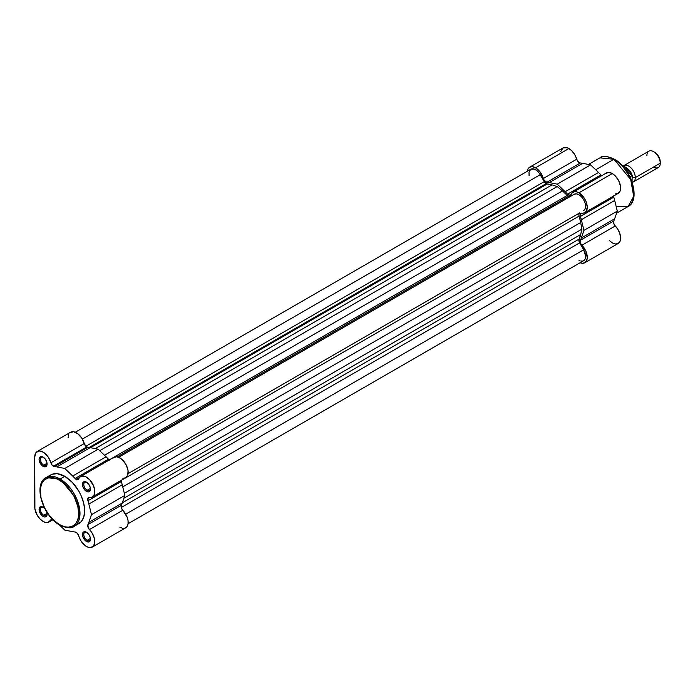 <?xml version="1.0" encoding="UTF-8"?>
<svg xmlns="http://www.w3.org/2000/svg" width="695" height="695" viewBox="0 0 695 695"><rect width="100%" height="100%" fill="white"/><g stroke="black" fill="none" stroke-linecap="round" stroke-linejoin="round"><path stroke-width="1.04" d="M43.438 457.319A4.717 2.728 -120 0 0 40.423 459.595A4.717 2.728 -120 0 0 43.759 465.19L43.09 466.345A5.664 3.266 60 0 1 39.085 459.412A5.664 3.266 60 0 1 43.09 457.101L45.314 459.16L46.791 462.088L46.791 465.624L45.314 466.849L42.308 465.806L39.389 461.358L39.085 459.412L39.763 457.232L40.866 456.598L43.09 457.101A5.664 3.266 60 0 1 47.095 464.034A5.664 3.266 60 0 1 43.09 466.345L43.759 465.19A4.717 2.728 60 0 1 40.675 461.028A4.717 2.728 60 0 1 41.396 457.249A4.717 2.728 60 0 1 43.438 457.319M86.814 482.365A4.717 2.728 -120 0 0 83.8 484.641A4.717 2.728 -120 0 0 87.136 490.236L86.467 491.391A5.664 3.266 60 0 1 82.462 484.45A5.664 3.266 60 0 1 86.467 482.139L88.691 484.207L90.168 487.134L90.168 490.67L88.691 491.895L86.467 491.391L84.929 490.149L82.766 486.396L82.462 484.45L83.139 482.278L84.243 481.635L86.467 482.139A5.664 3.266 60 0 1 90.472 489.08A5.664 3.266 60 0 1 86.467 491.391L87.136 490.236A4.717 2.728 60 0 1 84.052 486.074A4.717 2.728 60 0 1 84.773 482.295A4.717 2.728 60 0 1 86.814 482.365M86.814 532.448A4.717 2.728 -120 0 0 83.8 534.724A4.717 2.728 -120 0 0 87.136 540.319L86.467 541.475A5.664 3.266 60 0 1 82.462 534.533A5.664 3.266 60 0 1 86.467 532.222L88.691 534.29L90.168 537.218L90.168 540.753L88.691 541.978L85.685 540.936L82.766 536.479L82.462 534.533L83.139 532.361L84.243 531.718L86.467 532.222A5.664 3.266 60 0 1 90.472 539.164A5.664 3.266 60 0 1 86.467 541.475L87.136 540.319A4.717 2.728 60 0 1 84.052 536.158A4.717 2.728 60 0 1 84.773 532.379A4.717 2.728 60 0 1 86.814 532.448M43.438 507.402A4.717 2.728 -120 0 0 40.423 509.678A4.717 2.728 -120 0 0 43.759 515.273L43.09 516.428A5.664 3.266 60 0 1 39.085 509.496A5.664 3.266 60 0 1 43.09 507.185L44.732 508.54A5.664 3.266 60 0 0 43.09 507.185L40.866 506.681L39.763 507.315L39.163 510.443L41.561 515.195L43.09 516.428L43.759 515.273A4.717 2.728 60 0 1 40.675 511.12A4.717 2.728 60 0 1 41.396 507.333A4.717 2.728 60 0 1 43.438 507.402M74.165 526.341L79.847 516.15L76.85 499.262L60.109 479.02A0.947 0.547 120 0 0 59.44 480.176C65.061 482.53 78.396 496.89 78.657 513.466C78.396 529.738 65.061 528.695 59.44 524.56A0.947 0.547 120 0 0 59.631 524.994A0.947 0.547 -60 0 1 59.44 524.56L65.017 526.827L68.501 527.166L73.027 525.907L75.416 523.926L77.197 521.111L78.292 517.575L78.657 513.466L77.831 506.542L74.296 496.864L70.117 490.079L66.798 486.109L63.193 482.764L57.555 479.194L53.863 477.908L48.763 477.752L44.584 479.715L41.683 483.624L40.31 489.15L41.048 498.193L44.584 507.871L48.763 514.656L53.863 520.381L59.44 524.56C53.819 522.206 40.484 507.845 40.223 491.269C40.484 474.998 53.819 476.04 59.44 480.176A0.947 0.547 -60 0 1 60.109 479.02A28.121 16.237 60 0 1 78.474 503.805A28.121 16.237 60 0 1 74.165 526.341A28.121 16.237 60 0 1 60.109 524.942A0.947 0.547 -60 0 1 59.631 524.994C67.094 528.2 71.941 528.652 74.165 526.341L78.839 523.639A28.121 16.237 -120 0 0 83.148 501.104A28.121 16.237 -120 0 0 64.774 476.327L60.109 479.02L64.774 476.327L72.384 482.469L78.839 491.165L81.315 496.074L83.808 503.606L84.66 510.764L83.808 516.941L81.315 521.589L77.397 524.317M121.078 480.141L121.312 481.487A35.862 20.702 60 0 1 122.233 484.789L124.831 495.431L122.233 503.076A35.862 20.702 60 0 1 121.312 505.308L121.286 507.724L122.798 510.295L89.429 529.564A11.798 6.811 60 0 1 92.365 547.061A11.798 6.811 60 0 1 86.467 546.478A11.798 6.811 60 0 1 78.665 535.776L80.75 540.571L85.207 545.644L87.909 547.165L90.619 547.599L93.669 545.87L94.807 541.744L94.329 538.191L91.905 532.691L88.178 527.687L87.944 524.569A35.862 20.702 -120 0 0 88.864 522.336L91.471 514.7L88.864 504.049A35.862 20.702 -120 0 0 87.944 500.756L88.178 497.898L92.07 497.134L94.338 494.484L94.798 491.209L93.634 485.979L89.803 479.863L85.746 476.753L81.862 476.075L79.638 477.283L78.665 478.838A3.779 2.181 60 0 1 78.066 479.567A3.779 2.181 60 0 1 76.172 479.385L79.465 477.482L76.172 479.385L75.086 478.49A35.862 20.702 -120 0 0 72.697 476.04L64.774 468.465L56.86 466.901A35.862 20.702 -120 0 0 54.471 466.58A3.779 2.181 60 0 1 53.385 466.223L86.745 446.963A3.779 2.181 -120 0 0 87.831 447.319L54.471 466.58L51.864 464.807L48.372 457.319L44.463 453.018L41.578 451.376L38.877 450.977L35.853 452.749L34.75 456.91L34.906 508.966L37.191 515.212L39.902 518.861L43.09 521.441A11.798 6.811 60 0 1 34.75 506.994L34.75 456.91A11.798 6.811 60 0 1 37.191 451.507A11.798 6.811 60 0 1 50.883 462.801L84.251 443.532L85.954 446.364L87.831 447.319A35.862 20.702 60 0 1 90.228 447.632L98.143 449.205L106.057 456.78A35.862 20.702 60 0 1 108.455 459.23L109.541 460.116M90.419 488.333L87.136 490.236L90.419 488.333M47.043 463.296L43.759 465.19L47.043 463.296M47.043 513.379L43.759 515.273L47.043 513.379M90.419 538.417L87.136 540.319L90.419 538.417M120.443 456.25A30.198 17.436 -120 0 0 119.696 455.407M68.119 437.642L68.614 434.653M70.047 432.594L73.548 431.751L77.831 433.75L81.741 438.059L84.251 443.532A11.798 6.811 -120 0 0 70.56 432.247L37.191 451.507M113.007 458.022L116.126 456.737L119.114 457.492L123.171 460.603L126.412 465.389L128.062 470.697L127.706 475.215L125.439 477.873L122.798 478.221M92.365 547.061L125.725 527.8A11.798 6.811 -120 0 0 122.798 510.295L127.098 517.063L128.054 520.755L128.036 524.065L127.029 526.601L125.17 528.07L122.667 528.278L119.827 527.218M75.086 531.988L77.197 533.178L78.665 535.776A3.779 2.181 60 0 0 75.086 531.988A35.862 20.702 60 0 1 72.697 531.675A35.862 20.702 -120 0 0 75.086 531.988M80.568 476.553A11.798 6.811 60 0 1 92.365 483.364A11.798 6.811 60 0 1 92.365 496.977L125.725 477.717A11.798 6.811 -120 0 0 125.725 464.095A11.798 6.811 -120 0 0 113.928 457.284L80.568 476.553A11.798 6.811 60 0 0 78.665 478.838L77.692 479.715L76.172 479.385A3.779 2.181 60 0 1 75.086 478.49L108.455 459.23A35.862 20.702 -120 0 0 106.057 456.78L98.143 449.205L90.228 447.632A35.862 20.702 -120 0 0 87.831 447.319L54.471 466.58A35.862 20.702 60 0 1 56.86 466.901L90.228 447.632L56.86 466.901L64.774 468.465L98.143 449.205L64.774 468.465L72.697 476.04L106.057 456.78L72.697 476.04A35.862 20.702 60 0 1 75.086 478.49L108.455 459.23A3.779 2.181 -120 0 0 109.289 459.968M52.021 518.835A3.779 2.181 60 0 0 51.491 519A3.779 2.181 60 0 0 50.883 519.738L52.168 518.991L50.883 519.738A11.798 6.811 60 0 1 48.989 522.023A11.798 6.811 60 0 1 43.09 521.441L45.566 522.432L47.825 522.466L52.36 518.835M59.101 524.673L64.774 530.103L72.697 531.675L64.774 530.103L59.101 524.673M46.747 512.024L47.095 514.118L46.417 516.298L44.619 516.967L43.09 516.428A5.664 3.266 60 0 0 47.095 514.118A5.664 3.266 60 0 0 46.747 512.024M49.406 475.84L52.16 474.251L57.172 473.677L64.774 476.327A28.121 16.237 -120 0 0 50.718 474.928L46.044 477.63A28.121 16.237 60 0 1 60.109 479.02L46.044 477.63C32.917 484.024 42.76 516.177 59.631 524.994M90.454 538.747A4.717 2.728 60 0 1 89.49 540.554A4.717 2.728 60 0 1 87.136 540.319A4.717 2.728 -120 0 0 90.454 538.747M47.078 513.709A4.717 2.728 60 0 1 46.122 515.508A4.717 2.728 60 0 1 43.759 515.273A4.717 2.728 -120 0 0 47.078 513.709M47.078 463.626A4.717 2.728 60 0 1 46.122 465.424A4.717 2.728 60 0 1 43.759 465.19A4.717 2.728 -120 0 0 47.078 463.626M90.454 488.663A4.717 2.728 60 0 1 89.49 490.461A4.717 2.728 60 0 1 87.136 490.236A4.717 2.728 -120 0 0 90.454 488.663M92.365 496.977A11.798 6.811 60 0 1 89.429 497.481A3.779 2.181 60 0 0 88.491 497.637L88.5 497.637A3.779 2.181 60 0 0 87.944 500.756A35.862 20.702 60 0 1 88.864 504.049L91.471 514.7L88.864 522.336A35.862 20.702 60 0 1 87.944 524.569L121.312 505.308A3.779 2.181 -120 0 0 122.798 510.295L89.429 529.564A3.779 2.181 60 0 1 87.944 524.569L121.312 505.308A35.862 20.702 -120 0 0 122.233 503.076L88.864 522.336L122.233 503.076L124.831 495.431L91.471 514.7L124.831 495.431L122.233 484.789L88.864 504.049L122.233 484.789A35.862 20.702 -120 0 0 121.312 481.487L87.944 500.756L121.312 481.487A3.779 2.181 -120 0 1 121.086 480.393M86.745 446.963L53.385 466.223A3.779 2.181 60 0 1 50.883 462.801L84.251 443.532A3.779 2.181 -120 0 0 86.745 446.963M568.31 196.398A3.779 2.181 -120 0 0 570.187 196.589L574.209 194.27L569.796 196.737L568.31 196.398L117.203 456.841L568.31 196.398A3.779 2.181 -120 0 1 567.207 195.486A33.977 19.616 -120 0 0 562.437 190.89L557.234 186.555L99.715 450.707L557.234 186.555L562.437 190.89L104.493 455.277L562.437 190.89L568.31 196.398M546.166 183.61A3.779 2.181 -120 0 0 547.269 183.975L90.498 447.693L547.269 183.975L552.039 184.887A33.977 19.616 -120 0 0 547.269 183.975L546.166 183.61L89.169 447.458L546.166 183.61A3.779 2.181 -120 0 1 544.272 181.621L85.867 446.277L544.272 181.621L546.166 183.61M123.875 498.254L580.69 234.51L581.845 229.176L124.318 493.32L581.845 229.176L580.69 234.51L123.875 498.254M579.091 239.097A33.977 19.616 -120 0 0 580.69 234.51L579.091 239.097A3.779 2.181 -120 0 0 579.639 242.868L121.225 507.524L579.639 242.868L583.644 249.809L579.161 241.843L579.091 239.097L122.32 502.806L579.091 239.097M125.725 514.178L583.644 249.809L125.725 514.178M128.089 523.717L583.644 260.703A9.435 5.447 -120 0 0 583.644 249.809L585.59 256.003L585.086 259.035L583.409 260.825M540.267 174.68A9.435 5.447 -120 0 0 530.832 169.233L534.247 169.094L536.853 170.596L539.259 173.142L544.272 181.621L540.267 174.68L82.358 439.058L540.267 174.68M95.224 448.623L552.039 184.887L557.234 186.555L552.039 184.887L95.224 448.623M109.211 459.908L567.207 195.486L109.211 459.908M118.654 457.284L574.209 194.27L118.654 457.284L574.209 194.27L576.372 193.853L578.926 194.739L581.48 196.798L583.644 199.726L585.086 203.053L585.598 206.302L585.086 208.952L583.644 210.62A9.435 5.447 -120 0 0 583.644 199.726A9.435 5.447 -120 0 0 574.209 194.27M128.089 473.634L579.639 212.931A3.779 2.181 -120 0 0 579.091 216.076L121.095 480.497L579.091 216.076L580.69 222.504A33.977 19.616 -120 0 0 579.091 216.076L578.9 214.138L579.639 212.931L128.089 473.634M122.746 486.891L580.69 222.504L581.845 229.176L580.69 222.504L122.746 486.891M566.859 198.518A30.198 17.436 -120 0 0 566.112 197.667A30.198 17.436 -120 0 1 566.859 198.518M582.627 261.077L580.864 261.025M579.899 260.721L578.926 260.234M529.086 175.583L529.008 172.125L530.832 169.233L75.277 432.247M76.502 479.932L76.285 478.916M588.474 164.463L599.898 157.869L613.954 159.259L595.728 169.788L613.954 159.259A28.121 16.237 -120 0 0 599.898 157.869C602.122 155.55 606.97 156.001 614.432 159.216C631.303 168.025 641.146 200.177 628.019 206.571A28.121 16.237 -120 0 0 632.328 184.045A28.121 16.237 -120 0 0 613.954 159.259A0.947 0.547 -60 0 1 614.623 159.642A0.947 0.547 120 0 0 613.954 159.259L630.695 179.501L633.692 196.39L628.019 206.571L616.118 206.293M601.748 175.644A3.779 2.181 -120 0 1 600.914 174.905L567.546 194.174L600.914 174.905A35.862 20.702 -120 0 0 598.517 172.464L565.157 191.724L598.517 172.464L590.602 164.88L557.234 184.149L590.602 164.88L582.679 163.316L549.319 182.577L582.679 163.316A35.862 20.702 -120 0 0 580.29 163.004L546.922 182.264A3.779 2.181 60 0 1 543.342 178.476L576.711 159.216A11.798 6.811 -120 0 0 568.918 148.513L535.55 167.773A11.798 6.811 60 0 1 543.342 178.476L576.711 159.216A3.779 2.181 -120 0 0 580.29 163.004L546.922 182.264A35.862 20.702 60 0 1 549.319 182.577L557.234 184.149L565.157 191.724A35.862 20.702 60 0 1 567.546 194.174A3.779 2.181 60 0 0 570.517 195.252L570.517 195.252A3.779 2.181 60 0 0 571.125 194.522A11.798 6.811 60 0 1 573.028 192.228A11.798 6.811 60 0 1 578.926 192.819L576.442 191.82L574.192 191.785L572.359 192.715L570.135 195.399L567.546 194.174A35.862 20.702 -120 0 0 565.157 191.724L557.234 184.149L549.319 182.577A35.862 20.702 -120 0 0 546.922 182.264L544.341 180.5L540.284 172.204L535.55 167.773L532.361 166.661L529.651 167.191L527.844 169.267L527.297 171.274A11.798 6.811 60 0 1 529.651 167.191A11.798 6.811 60 0 1 535.55 167.773L568.918 148.513A11.798 6.811 -120 0 0 563.019 147.922L567.285 147.757L571.394 150.381L574.626 154.42L577.701 161.24L580.29 163.004A35.862 20.702 60 0 1 582.679 163.316L590.602 164.88L598.517 172.464A35.862 20.702 60 0 1 600.914 174.905L601.966 175.783M613.537 195.825L613.763 197.172A35.862 20.702 60 0 1 614.693 200.473L617.29 211.115L614.693 218.751A35.862 20.702 60 0 1 613.763 220.984L613.737 223.408L615.257 225.979L581.889 245.239A11.798 6.811 60 0 1 584.825 262.745A11.798 6.811 60 0 1 580.099 262.745L582.262 263.283L584.825 262.745L586.571 260.799L587.258 257.715L585.876 251.234L580.638 243.372L580.403 240.253A35.862 20.702 -120 0 0 581.324 238.02L583.93 230.375L581.324 219.733A35.862 20.702 -120 0 0 580.403 216.432L580.638 213.582L584.365 212.887L586.189 211.367L587.266 207.179L586.128 201.741L584.26 198.127L578.926 192.819L612.286 173.55A11.798 6.811 -120 0 0 606.388 172.968L573.028 192.228M553.437 204.99A30.198 17.436 60 0 1 554.184 205.833M560.735 151.536L563.019 147.922L529.651 167.191M605.727 173.446L608.638 172.412L612.286 173.55L615.127 175.766L618.654 180.63L620.487 186.182L620.157 190.925L617.733 193.627L615.257 193.896M584.825 262.745L618.185 243.485A11.798 6.811 -120 0 0 615.257 225.979L617.898 229.376L619.766 233.311L620.626 238.446L619.931 241.539L618.185 243.485L615.631 244.023L612.608 243.076L609.246 240.479M616.508 160.84L623.684 167.495L629.479 176.33M630.6 178.728L633.015 186.008L633.84 192.932M584.825 212.661L618.185 193.401A11.798 6.811 -120 0 0 619.992 183.949A11.798 6.811 -120 0 0 612.286 173.55L578.926 192.819A11.798 6.811 60 0 1 586.632 203.209A11.798 6.811 60 0 1 584.825 212.661A11.798 6.811 60 0 1 581.889 213.165A3.779 2.181 60 0 0 580.951 213.322A3.779 2.181 60 0 0 580.403 216.432A35.862 20.702 60 0 1 581.324 219.733L614.693 200.473A35.862 20.702 -120 0 0 613.763 197.172L580.403 216.432L613.763 197.172A3.779 2.181 -120 0 1 613.546 196.077M583.93 230.375L617.29 211.115L614.693 200.473L581.324 219.733L583.93 230.375L581.324 238.02L614.693 218.751L617.29 211.115L583.93 230.375M581.324 238.02A35.862 20.702 60 0 1 580.403 240.253L613.763 220.984A35.862 20.702 -120 0 0 614.693 218.751L581.324 238.02M615.257 225.979L581.889 245.239A3.779 2.181 60 0 1 580.403 240.253L613.763 220.984A3.779 2.181 -120 0 0 615.257 225.979M635.308 177.599A9.435 5.447 60 0 1 632.172 182.325A9.435 5.447 60 0 0 633.353 181.916A9.435 5.447 60 0 0 635.308 177.599A2.537 1.468 0 0 0 632.511 177.903A2.537 1.468 180 0 1 635.308 177.599L660.25 163.195L635.308 177.599A9.435 5.447 60 0 0 630.695 167.608A9.435 5.447 60 0 0 623.241 166.096A9.435 5.447 60 0 1 623.919 165.575A9.435 5.447 60 0 1 631.19 168.103A9.435 5.447 60 0 1 635.308 177.599M632.511 177.903A7.836 4.526 -120 0 0 627.455 168.616A7.836 4.526 60 0 1 632.511 177.903M633.353 181.916L658.295 167.521A9.435 5.447 -120 0 0 660.25 163.195A9.435 5.447 60 0 1 653.578 167.052M660.25 161.944L658.617 156.436L654.664 152.266A7.906 4.561 -120 0 1 660.25 161.944M632.103 182.116L632.103 176.226L632.103 182.116M631.607 174.836L629.375 170.883L625.3 167.121M631.99 175.687L631.842 175.661A10.851 6.264 -120 0 0 622.651 166.027A10.851 6.264 60 0 1 631.842 175.661L629.896 176.782L631.99 175.687L622.59 165.957M631.92 175.644A10.477 6.046 -120 0 0 625.17 167.043M646.906 155.498A9.435 5.447 60 0 1 653.578 151.64A9.435 5.447 60 0 1 660.25 163.195A9.435 5.447 -120 0 0 656.132 153.699A9.435 5.447 -120 0 0 648.861 151.171L623.919 165.575M48.998 522.014L52.916 519.756M87.136 482.53L86.467 482.139M628.019 206.571L616.595 213.174M653.578 151.64L654.664 152.266"/></g></svg>
